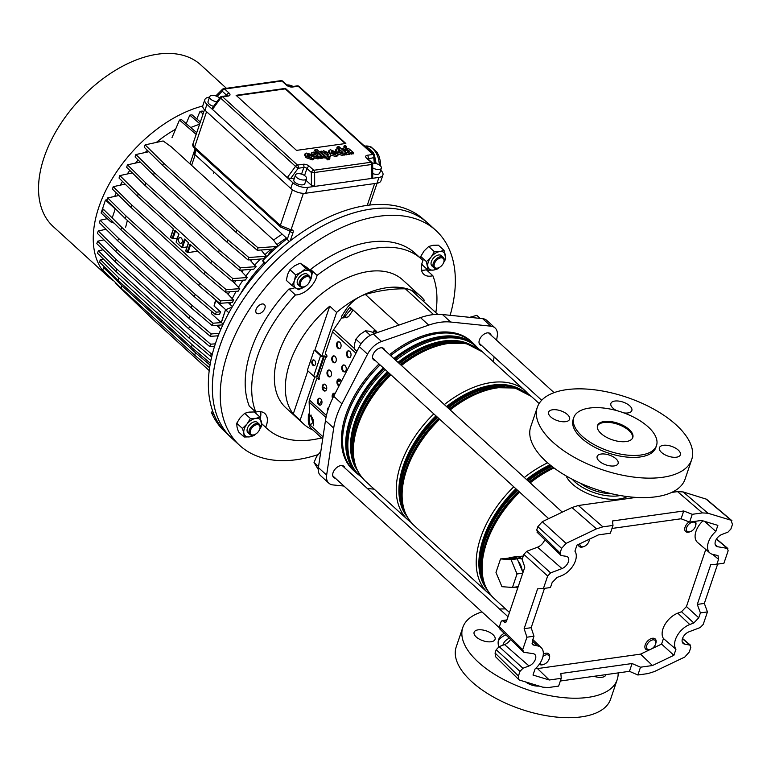 <?xml version="1.0" encoding="UTF-8"?>
<svg xmlns="http://www.w3.org/2000/svg" width="771" height="771" viewBox="0 0 771 771"><rect width="100%" height="100%" fill="white"/><g stroke="black" fill="none" stroke-linecap="round" stroke-linejoin="round"><path stroke-width="1.16" d="M602.893 526.844L596.475 528.858L571.947 507.53L578.366 505.506L602.893 526.844L613.003 525.427L610.362 533.214L598.402 534.891L576.978 545.126L574.925 551.169A16.885 10.177 -47.6 0 1 575.426 560.835A16.885 10.177 -47.6 0 1 561.115 575.898L557.048 577.44L552.113 582.635L550.455 587.531L543.41 588.514L547.651 576.014L523.856 554.388L522.15 559.418L524.8 567.138L506.412 621.465L505.381 622.515L502.123 620.588L501.092 621.638L499.386 626.669L522.699 649.712L523.74 652.266L533.166 653.673A7.565 4.559 132.4 0 1 534.862 654.483A7.565 4.559 132.4 0 1 534.881 660.496A7.565 4.559 132.4 0 1 529.002 665.961L522.94 668.264L519.982 671.377L496.196 649.751L499.155 646.638L522.94 668.264M671.686 492.428L677.536 491.609L683.164 491.937L707.98 513.235L702.352 512.908L692.252 514.315L689.611 522.112L701.581 520.435L717.868 525.379L715.825 531.421A16.885 10.177 132.4 0 0 708.395 542.206A16.885 10.177 132.4 0 0 709.946 553.019A16.885 10.177 132.4 0 0 713.435 554.551L718.003 555.573L718.543 559.303L716.885 564.208L723.93 563.216L728.161 550.716L727.12 548.162L716.423 539.151M702.921 520.839A17.415 10.495 132.4 0 0 695.982 531.306A17.415 10.495 132.4 0 0 697.572 542.466L709.946 553.019M544.74 539.777A8.645 5.214 -47.6 0 1 537.503 547.208L526.815 551.275L550.61 572.901L547.651 576.014M596.475 528.858L566.059 543.391L561.616 548.364L560.054 552.99L561.095 555.544L566.126 556.296A7.565 4.559 -47.6 0 1 567.822 557.096A7.565 4.559 -47.6 0 1 568.391 561.828A7.565 4.559 -47.6 0 1 561.972 568.574L550.61 572.901M683.164 491.937L706.506 499.213L731.91 520.685L731.101 520.252L732.45 524.425L730.889 529.041L727.92 532.163L721.858 534.467A7.565 4.559 132.4 0 0 715.44 541.213A7.565 4.559 132.4 0 0 716.134 546.061A7.565 4.559 132.4 0 0 717.705 546.745L727.843 548.47L716.548 538.968M707.98 513.235L731.101 520.252L705.696 498.789M692.252 514.315L683.723 510.98L612.492 520.965L613.003 525.427M578.366 505.506L636.142 497.411M640.499 667.204L632.085 663.532L560.854 673.517L561.249 678.316L549.289 679.993L537.493 668.582L640.537 654.136L652.468 665.527L640.499 667.204L637.868 675.001L647.968 673.584L654.386 671.56L684.802 657.037L689.245 652.054L690.816 647.438L689.775 644.884L682.441 638.716M637.868 675.001L629.454 671.319L560.334 681.015M518.835 679.627L495.502 656.661L495.078 653.027L518.42 676.003L518.835 679.627L519.77 680.167L542.89 687.192L548.509 687.52L558.618 686.103L561.249 678.316M682.518 638.484L690.488 645.192L684.744 644.132A7.565 4.559 -47.6 0 1 683.173 643.448A7.565 4.559 -47.6 0 1 682.961 637.434A7.565 4.559 -47.6 0 1 688.898 631.844L700.261 627.527L703.219 624.414L707.45 611.904L700.405 612.897L698.748 617.793L693.813 622.978L681.516 611.74L686.45 606.546L698.748 617.793M652.468 665.527L673.893 655.302L675.936 649.249A16.885 10.177 -47.6 0 1 677.083 635.921A16.885 10.177 -47.6 0 1 689.756 624.529L693.813 622.978M689.611 522.112L681.092 518.767L611.972 528.453M495.078 653.027L496.196 649.751M510.518 639.593A8.645 5.214 132.4 0 1 504.542 644.585L499.155 646.638M500.437 629.223L499.386 626.669M523.856 554.388L526.815 551.275M537.782 532.501L536.741 529.947L560.054 552.99M561.616 548.364L537.85 526.67L536.741 529.947M537.85 526.67L542.302 521.688L566.059 543.391M571.947 507.53L542.302 521.688M700.405 612.897L697.292 604.416L704.337 603.423L717.656 564.093M704.337 603.423L707.45 611.904M543.41 588.514L537.599 588.861L524.126 628.683L526.93 637.203L522.699 649.712M536.992 532.125L561.095 555.544M705.773 549.463L686.45 606.546M697.292 604.416L710.775 564.584L716.885 564.208M524.126 628.683L531.171 627.7L544.48 588.369M531.171 627.7L533.975 636.22L532.318 641.115L532.742 644.739L537.426 645.876A16.885 10.177 132.4 0 1 541.223 647.669L532.857 639.535M518.42 676.003L519.982 671.377M549.289 679.993L533.002 675.049L535.045 668.997A16.885 10.177 132.4 0 0 541.223 647.669M526.93 637.203L533.975 636.22M499.647 628.847L523.74 652.266M704.598 521.35L715.825 531.421M651.726 648.797L661.585 644.084L663.455 638.542A17.415 10.495 -47.6 0 1 664.766 624.809A17.415 10.495 -47.6 0 1 677.786 613.157L681.516 611.74M663.455 638.542L675.936 649.249M661.585 644.084L673.893 655.302M640.537 654.136L650.579 649.346A5.821 3.508 132.4 0 0 655.716 643.708A5.821 3.508 132.4 0 0 655.668 641.221A5.821 3.508 132.4 0 0 649.741 641.308A5.821 3.508 132.4 0 0 646.724 648.257A5.821 3.508 132.4 0 0 650.579 649.346L649.77 649.635A6.987 4.212 -47.6 0 1 645.799 649.278A6.987 4.212 -47.6 0 1 645.144 648.334A6.987 4.212 -47.6 0 1 648.054 640.605A6.987 4.212 -47.6 0 1 655.215 638.947A6.987 4.212 -47.6 0 1 655.87 639.891A6.987 4.212 -47.6 0 1 655.938 642.869L655.716 643.708M537.493 668.582L535.99 668.129M632.085 663.532L629.454 671.319M683.723 510.98L681.092 518.767M565.615 421.67A11.064 5.185 18.7 0 0 569.567 419.27A11.064 5.185 18.7 0 0 564.478 412.456A11.064 5.185 18.7 0 0 552.566 409.777A11.064 5.185 18.7 0 0 548.615 412.177A11.064 5.185 18.7 0 0 553.703 419A11.064 5.185 18.7 0 0 565.615 421.67M614.15 465.935A11.064 5.185 18.7 0 0 618.101 463.525A11.064 5.185 18.7 0 0 613.022 456.711A11.064 5.185 18.7 0 0 601.11 454.042A11.064 5.185 18.7 0 0 597.149 456.442A11.064 5.185 18.7 0 0 602.238 463.255A11.064 5.185 18.7 0 0 614.15 465.935M623.884 412.899A11.064 5.185 18.7 0 0 627.873 412.948A11.064 5.185 18.7 0 0 631.835 410.548A11.064 5.185 18.7 0 0 626.746 403.725A11.064 5.185 18.7 0 0 614.834 401.055A11.064 5.185 18.7 0 0 610.883 403.455A11.064 5.185 18.7 0 0 616.443 410.529M676.418 457.203A11.064 5.185 18.7 0 0 680.369 454.803A11.064 5.185 18.7 0 0 675.28 447.99A11.064 5.185 18.7 0 0 663.378 445.31A11.064 5.185 18.7 0 0 659.417 447.71A11.064 5.185 18.7 0 0 664.506 454.533A11.064 5.185 18.7 0 0 676.418 457.203M656.507 445.542L655.842 447.488A43.658 20.48 -161.3 0 1 640.238 456.962A43.658 20.48 -161.3 0 1 593.217 446.409A43.658 20.48 -161.3 0 1 573.142 419.491L573.797 417.545A43.658 20.48 18.7 0 0 593.872 444.462A43.658 20.48 18.7 0 0 640.894 455.015A43.658 20.48 18.7 0 0 656.507 445.542A43.658 20.48 18.7 0 0 636.432 418.624A43.658 20.48 18.7 0 0 589.41 408.071A43.658 20.48 18.7 0 0 573.797 417.545M626.139 441.561A18.629 8.741 18.7 0 0 632.798 437.514A18.629 8.741 18.7 0 0 624.231 426.035A18.629 8.741 18.7 0 0 604.165 421.525A18.629 8.741 18.7 0 0 597.506 425.573A18.629 8.741 18.7 0 0 606.073 437.051A18.629 8.741 18.7 0 0 626.139 441.561M632.596 437.995A18.629 8.741 18.7 0 0 623.44 426.758A18.629 8.741 18.7 0 0 603.838 422.498A18.629 8.741 18.7 0 0 597.371 426.074M537.3 407.367L530.708 426.845A81.495 38.232 18.7 0 0 568.179 477.076A81.495 38.232 18.7 0 0 655.948 496.784A81.495 38.232 18.7 0 0 685.091 479.09L691.683 459.622A81.495 38.232 18.7 0 0 654.213 409.382A81.495 38.232 18.7 0 0 566.444 389.683A81.495 38.232 18.7 0 0 537.3 407.367A81.495 38.232 18.7 0 0 574.771 457.598A81.495 38.232 18.7 0 0 662.54 477.307A81.495 38.232 18.7 0 0 691.683 459.622M580.39 483.195A28.113 13.194 18.7 0 0 611.393 493.691M491.117 641.751A11.064 5.185 -161.3 0 1 479.205 639.072A11.064 5.185 -161.3 0 1 474.117 632.259A11.064 5.185 -161.3 0 1 478.078 629.859A11.064 5.185 -161.3 0 1 489.99 632.528A11.064 5.185 -161.3 0 1 495.069 639.352A11.064 5.185 -161.3 0 1 491.117 641.751M539.18 686.065A11.064 5.185 -161.3 0 1 525.62 681.95M605.948 674.615A11.064 5.185 -161.3 0 1 605.881 674.885A11.064 5.185 -161.3 0 1 601.92 677.285A11.064 5.185 -161.3 0 1 593.901 676.302M481.991 611.914A81.495 38.232 18.7 0 0 462.812 627.44A81.495 38.232 18.7 0 0 500.283 677.68A81.495 38.232 18.7 0 0 588.051 697.379A81.495 38.232 18.7 0 0 617.185 679.694A81.495 38.232 18.7 0 0 618.14 672.91M505.564 608.917A81.495 38.232 18.7 0 0 499.569 609.042M462.812 627.44L456.22 646.917A81.495 38.232 18.7 0 0 493.691 697.157A81.495 38.232 18.7 0 0 581.459 716.857A81.495 38.232 18.7 0 0 610.593 699.172L617.185 679.694M505.805 634.938A43.658 20.48 18.7 0 0 498.268 641.077M504.157 633.299A43.658 20.48 18.7 0 0 498.644 639.573A43.658 20.48 18.7 0 0 498.808 646.792M509.178 638.272A37.837 17.752 18.7 0 0 503.174 644.363A37.837 17.752 18.7 0 0 502.933 645.192M522.246 559.158A15.015 9.695 -98 0 0 515.78 556.729L510.575 557.452A15.015 9.695 -98 0 0 508.378 558.194L515.568 558.715A15.015 9.695 -98 0 0 510.575 557.452M522.246 570.839A15.015 9.695 -98 0 0 518.179 561.095L522.96 572.564M518.141 586.731L514.749 587.203A15.015 9.695 -98 0 0 515.674 587.001M393.836 358.544A87.2 52.553 -47.6 0 1 474.917 344.965L471.727 342.064A87.2 52.553 132.4 0 0 390.646 355.633M380.103 364.934A87.2 52.553 132.4 0 0 347.017 415.733A87.2 52.553 132.4 0 0 354.226 470.927L357.416 473.837A87.2 52.553 -47.6 0 1 350.207 418.643A87.2 52.553 -47.6 0 1 383.293 367.834M510.335 557.491L523.297 556.036M513.804 587.261A15.015 9.695 -98 0 0 514.749 587.203M522.285 559.023L512.561 557.182M515.568 558.715L517.235 558.84L518.179 561.095M500.543 558.936L511.067 559.698L517.023 573.961L512.455 587.454L501.931 586.683L495.984 572.429L500.543 558.936L508.378 558.194M512.455 587.454L518.199 586.644M517.023 573.961L522.767 573.152M511.067 559.698L517.235 558.84M491.117 335.24A7.565 4.559 132.4 0 0 490.211 333.631A7.565 4.559 132.4 0 0 487.253 332.889A7.565 4.559 132.4 0 0 480.333 338.026A7.565 4.559 132.4 0 0 480.015 344.81A7.565 4.559 132.4 0 0 481.702 345.562M384.642 350.159A7.565 4.559 132.4 0 0 383.736 348.55A7.565 4.559 132.4 0 0 380.778 347.817A7.565 4.559 132.4 0 0 373.858 352.945A7.565 4.559 132.4 0 0 373.54 359.739A7.565 4.559 132.4 0 0 375.226 360.491M344.782 467.91A7.565 4.559 132.4 0 0 343.876 466.301A7.565 4.559 132.4 0 0 340.927 465.559A7.565 4.559 132.4 0 0 333.997 470.695A7.565 4.559 132.4 0 0 333.679 477.48A7.565 4.559 132.4 0 0 335.375 478.232M390.589 355.585A87.316 52.621 -47.6 0 1 437.697 333.457A87.316 52.621 -47.6 0 1 471.804 341.977A87.316 52.621 -47.6 0 1 473.731 343.895M389.557 354.65A87.316 52.621 -47.6 0 1 436.665 332.523A87.316 52.621 -47.6 0 1 470.773 341.033L471.804 341.977M374.234 489.171A69.853 42.097 -47.6 0 1 373.212 489.074L367.333 488.467M312.968 430.025A86.612 52.206 -47.6 0 1 303.822 424.175L285.974 407.907A86.612 52.206 -47.6 0 1 289.607 330.239A86.612 52.206 -47.6 0 1 368.856 271.45A86.612 52.206 -47.6 0 1 402.693 279.902L420.532 296.17A86.612 52.206 -47.6 0 1 424.223 300.17L423.742 301.586M345.341 310.395L346.709 311.648L342.671 317.97L341.302 316.727L345.341 310.395A25.462 15.343 -47.6 0 1 360.462 296.392A86.612 52.206 -47.6 0 1 386.705 287.728A86.612 52.206 -47.6 0 1 409.391 289.539A86.612 52.206 -47.6 0 1 420.532 296.17M311.282 415.135L309.711 415.357L308.342 414.104L309.576 413.931L309.132 402.144A6.756 4.067 -47.6 0 1 309.47 400.033L316.563 379.091A1.166 0.752 -98 0 1 317.575 378.744L318.972 379.274A1.166 0.752 -98 0 0 319.088 379.361M321.507 399.947A6.399 3.855 -47.6 0 1 319.213 404.322M437.706 314.317L412.668 291.486A25.462 15.343 -47.6 0 0 409.391 289.539A25.462 15.343 -47.6 0 0 405.382 288.836A186.264 112.258 -47.6 0 0 365.367 294.445A25.462 15.343 -47.6 0 0 360.462 296.392A86.612 52.206 -47.6 0 0 336.609 312.448L321.738 356.356M314.819 376.807L300.141 420.185A86.612 52.206 -47.6 0 0 303.822 424.175M308.342 414.104L308.284 419.867A25.462 15.343 132.4 0 0 311.686 428.869L322.712 438.911M336.609 312.448L329.737 306.183A86.612 52.206 132.4 0 0 293.269 413.931L300.141 420.185M495.078 327.945L486.838 320.437A17.463 10.524 132.4 0 0 482.656 318.664L442.448 314.52A69.853 42.097 132.4 0 0 420.474 317.604L373.309 333.997A17.463 10.524 132.4 0 0 359.325 346.671L333.689 396.284A69.853 42.097 132.4 0 0 325.458 420.58L318.394 467.592A17.463 10.524 132.4 0 0 320.582 475.649L328.812 483.166A17.463 10.524 -47.6 0 1 326.634 475.109L333.698 428.088A69.853 42.097 -47.6 0 1 341.929 403.802L367.565 354.178A17.463 10.524 -47.6 0 1 381.549 341.505L428.715 325.111A69.853 42.097 -47.6 0 1 450.678 322.027L490.896 326.181A17.463 10.524 -47.6 0 1 495.078 327.945A17.463 10.524 -47.6 0 1 497.256 336.002L496.62 340.262M343.953 486.058L332.995 484.93A17.463 10.524 -47.6 0 1 328.812 483.166M494.124 356.886L493.382 361.801M356.231 472.758A87.316 52.621 -47.6 0 1 354.149 471.014A87.316 52.621 -47.6 0 1 380.045 364.885M354.149 471.014L353.118 470.069A87.316 52.621 -47.6 0 1 379.014 363.941M346.709 311.648A25.462 15.343 -47.6 0 1 350.015 307.176L376.788 331.588A25.462 15.343 -47.6 0 0 375.448 333.245M342.671 317.97L344.242 317.758M309.711 415.357L309.653 421.12A25.462 15.343 132.4 0 0 310.115 425.062L323.02 436.829M329.737 306.183L314.799 350.333M307.86 370.812L293.269 413.931M344.974 316.65A25.607 15.439 -47.6 0 1 351.412 309.325L350.015 307.176M351.412 309.325L352.733 310.54M374.773 330.634L376.373 332.089M311.349 416.677A25.607 15.439 132.4 0 0 313.171 422.286L313.556 422.633M313.171 422.286L310.115 425.062M340.416 379.833A40.747 24.556 -47.6 0 1 337.881 380.46M256.194 312.737A5.821 3.508 132.4 0 0 256.55 313.161A5.821 3.508 132.4 0 0 262.757 311.551A5.821 3.508 132.4 0 0 264.752 304.979A5.821 3.508 132.4 0 0 264.395 304.555A5.821 3.508 132.4 0 0 258.198 306.164A5.821 3.508 132.4 0 0 256.194 312.737M321.603 437.899A114.667 69.111 -47.6 0 1 267.074 428.637A114.667 69.111 -47.6 0 1 265.658 427.288A18.629 11.228 132.4 0 0 266.034 414.894A18.629 11.228 132.4 0 0 264.887 413.545A18.629 11.228 132.4 0 0 255.818 412.09L249.293 406.144A114.667 69.111 -47.6 0 1 288.942 289.019L295.457 294.965A18.629 11.228 132.4 0 0 317.083 275.363L310.568 269.416A114.667 69.111 -47.6 0 1 415.068 253.225L421.592 259.172A114.667 69.111 -47.6 0 1 423 260.511A18.629 11.228 132.4 0 0 423.771 274.264A18.629 11.228 132.4 0 0 432.849 275.71L426.324 269.763A18.629 11.228 -47.6 0 1 421.525 270.178M341.013 380.768A42.203 25.433 -47.6 0 1 337.64 381.645M317.816 454.688A145.517 87.701 -47.6 0 1 239.762 445.484A145.517 87.701 -47.6 0 1 230.847 434.94A145.517 87.701 -47.6 0 1 280.885 270.621A145.517 87.701 -47.6 0 1 435.856 230.423A145.517 87.701 -47.6 0 1 444.78 240.976A145.517 87.701 -47.6 0 1 450.139 315.31M239.762 445.484L231.869 438.294A145.517 87.701 -47.6 0 1 222.954 427.741A145.517 87.701 -47.6 0 1 272.992 263.422A145.517 87.701 -47.6 0 1 427.963 223.224L435.856 230.423M261.745 423.722L265.658 427.288M255.818 412.09A114.667 69.111 -47.6 0 1 295.457 294.965M317.083 275.363A114.667 69.111 -47.6 0 1 421.592 259.172M260.617 411.675A18.629 11.228 -47.6 0 1 260.338 417.94M310.568 269.416A18.629 11.228 -47.6 0 1 310.26 270.592M295.042 287.622A18.629 11.228 -47.6 0 1 288.942 289.019M432.849 275.71A114.667 69.111 -47.6 0 1 435.837 312.612M326.682 388.835A46.568 28.064 -47.6 0 1 322.895 387.013M689.592 523.567A5.821 3.508 132.4 0 0 686.363 529.667A5.821 3.508 132.4 0 0 690.44 531.595A5.821 3.508 132.4 0 0 692.503 530.419A5.821 3.508 132.4 0 0 695.577 525.957A5.821 3.508 132.4 0 0 694.305 522.275A5.821 3.508 132.4 0 0 689.592 523.567M690.44 531.595L689.631 531.894A6.987 4.212 -47.6 0 1 685.65 531.527A6.987 4.212 -47.6 0 1 688.619 522.256A6.987 4.212 -47.6 0 1 689.091 521.9M695.191 521.331A6.987 4.212 -47.6 0 1 695.799 525.128L695.577 525.957M579.898 543.728A5.821 3.508 132.4 0 0 580.1 545.425A5.821 3.508 132.4 0 0 583.965 546.523A5.821 3.508 132.4 0 0 589.102 540.885A5.821 3.508 132.4 0 0 589.256 539.257M589.497 539.151A6.987 4.212 -47.6 0 1 589.323 540.047L589.102 540.885M583.965 546.523L583.155 546.812A6.987 4.212 -47.6 0 1 579.175 546.446A6.987 4.212 -47.6 0 1 578.52 545.502A6.987 4.212 -47.6 0 1 578.269 544.509M540.172 662.983A5.821 3.508 132.4 0 0 544.104 664.265A5.821 3.508 132.4 0 0 546.167 663.089A5.821 3.508 132.4 0 0 549.241 658.627A5.821 3.508 132.4 0 0 547.969 654.945A5.821 3.508 132.4 0 0 543.266 656.237A5.821 3.508 132.4 0 0 542.967 656.487M543.304 654.222A6.987 4.212 -47.6 0 1 548.74 653.875A6.987 4.212 -47.6 0 1 549.463 657.798L549.241 658.627M544.104 664.265L543.295 664.563A6.987 4.212 -47.6 0 1 539.353 664.216M480.14 318.404L476.786 315.349L469.674 317.324M374.667 333.525L373.607 332.561L368.904 331.164L365.358 330.836L360.038 334.479L355.874 339.182L354.67 343.683L354.631 349.253L356.915 351.335M365.358 330.836L370.302 335.337M355.874 339.182L361.011 343.866M320.823 451.43L316.544 456.634L314.028 462.475L318.24 469.443M314.028 462.475L318.548 466.6M320.216 451.845L320.697 452.288M314.433 365.57A2.911 1.879 82 0 1 313.566 365.117A2.911 1.879 82 0 1 312.486 362.264A2.911 1.879 82 0 1 313.643 359.903M312.862 365.223A2.911 1.879 -98 0 0 314.086 365.666A2.911 1.879 -98 0 0 315.58 363.478A2.911 1.879 -98 0 0 314.51 360.346A2.911 1.879 -98 0 0 313.277 359.903A2.911 1.879 -98 0 0 311.792 362.1A2.911 1.879 -98 0 0 312.862 365.223M339.635 348.579A3.489 2.255 82 0 1 338.527 348.039A3.489 2.255 82 0 1 337.226 344.56A3.489 2.255 82 0 1 338.681 341.755M337.823 348.135A3.489 2.255 -98 0 0 339.298 348.675A3.489 2.255 -98 0 0 341.081 346.044A3.489 2.255 -98 0 0 339.799 342.295A3.489 2.255 -98 0 0 338.324 341.755A3.489 2.255 -98 0 0 336.541 344.386A3.489 2.255 -98 0 0 337.823 348.135M334.865 362.707A3.489 2.255 82 0 1 333.747 362.158A3.489 2.255 82 0 1 332.455 358.679A3.489 2.255 82 0 1 333.901 355.874M333.043 362.254A3.489 2.255 -98 0 0 334.518 362.794A3.489 2.255 -98 0 0 336.301 360.163A3.489 2.255 -98 0 0 335.019 356.414A3.489 2.255 -98 0 0 333.544 355.874A3.489 2.255 -98 0 0 331.761 358.505A3.489 2.255 -98 0 0 333.043 362.254M330.084 376.826A3.489 2.255 82 0 1 328.966 376.277A3.489 2.255 82 0 1 327.675 372.798A3.489 2.255 82 0 1 329.121 369.993M328.263 376.383A3.489 2.255 -98 0 0 329.737 376.913A3.489 2.255 -98 0 0 331.52 374.282A3.489 2.255 -98 0 0 330.239 370.533A3.489 2.255 -98 0 0 328.764 370.003A3.489 2.255 -98 0 0 326.981 372.634A3.489 2.255 -98 0 0 328.263 376.383M325.304 390.945A3.489 2.255 82 0 1 324.186 390.396A3.489 2.255 82 0 1 322.895 386.917A3.489 2.255 82 0 1 324.34 384.112M323.483 390.502A3.489 2.255 -98 0 0 324.957 391.032A3.489 2.255 -98 0 0 326.74 388.401A3.489 2.255 -98 0 0 325.458 384.652A3.489 2.255 -98 0 0 323.984 384.122A3.489 2.255 -98 0 0 322.201 386.753A3.489 2.255 -98 0 0 323.483 390.502M320.524 405.064A3.489 2.255 82 0 1 319.406 404.524A3.489 2.255 82 0 1 318.115 401.045A3.489 2.255 82 0 1 319.56 398.231M318.702 404.621A3.489 2.255 -98 0 0 320.177 405.16A3.489 2.255 -98 0 0 321.96 402.52A3.489 2.255 -98 0 0 320.678 398.78A3.489 2.255 -98 0 0 319.204 398.241A3.489 2.255 -98 0 0 317.421 400.872A3.489 2.255 -98 0 0 318.702 404.621M349.591 357.657A3.489 2.255 82 0 1 348.482 357.118A3.489 2.255 82 0 1 347.181 353.638A3.489 2.255 82 0 1 348.637 350.824M347.769 357.214A3.489 2.255 -98 0 0 349.244 357.754A3.489 2.255 -98 0 0 351.027 355.123A3.489 2.255 -98 0 0 349.755 351.374A3.489 2.255 -98 0 0 348.28 350.834A3.489 2.255 -98 0 0 346.497 353.465A3.489 2.255 -98 0 0 347.769 357.214M344.81 371.776A3.489 2.255 82 0 1 343.702 371.236A3.489 2.255 82 0 1 342.401 367.757A3.489 2.255 82 0 1 343.856 364.943M342.999 371.333A3.489 2.255 -98 0 0 344.464 371.873A3.489 2.255 -98 0 0 346.256 369.242A3.489 2.255 -98 0 0 344.974 365.493A3.489 2.255 -98 0 0 343.5 364.953A3.489 2.255 -98 0 0 341.717 367.584A3.489 2.255 -98 0 0 342.999 371.333M339.211 385.587A3.489 2.255 82 0 1 338.922 385.355A3.489 2.255 82 0 1 337.621 381.876A3.489 2.255 82 0 1 339.076 379.072M341.302 381.558A3.489 2.255 -98 0 0 340.194 379.611A3.489 2.255 -98 0 0 338.72 379.072A3.489 2.255 -98 0 0 336.937 381.703A3.489 2.255 -98 0 0 338.218 385.452A3.489 2.255 -98 0 0 339.038 385.934M310.308 415.733L312.024 417.294L313.469 420.253L313.672 425.746M335.125 393.499A3.489 2.255 -98 0 0 333.939 393.191A3.489 2.255 -98 0 0 332.619 398.424M328.841 407.396A3.489 2.255 -98 0 0 327.492 411.521M321.864 355.99L323.733 355.971A2.091 0.983 -161.3 0 1 326.547 356.877L325.844 356.973L318.924 377.424A1.166 0.549 18.7 0 0 317.353 376.923L324.283 356.472A1.166 0.549 -161.3 0 1 325.844 356.973A1.166 0.752 82 0 0 326.509 355.026L325.815 354.4A1.166 0.752 -98 0 1 325.458 352.8L332.552 331.858A6.756 4.067 -47.6 0 1 333.67 329.641L341.996 317.353M318.924 377.424A1.166 0.752 82 0 1 318.269 379.371M333.043 397.557A3.489 2.255 82 0 1 334.296 393.191M328.118 409.497A3.489 2.255 82 0 1 328.552 408.206M317.459 378.657A1.166 0.752 82 0 1 318.278 378.648L318.972 379.274M372.942 332.32L374.243 330.402A1.166 0.906 -69.4 0 0 374.494 329.496M346.41 317.758L345.832 317.43L348.492 316.785L352.617 310.684A1.166 0.906 110.6 0 1 353.32 310.193M345.832 317.43L344.117 315.869M374.243 330.402L374.793 330.614L373.501 332.523M314.828 350.468A1.166 0.752 82 0 1 315.657 350.458L321.42 355.72M320.582 355.691L314.954 350.554A1.166 0.752 -98 0 0 313.932 350.901L307.668 369.405A1.166 0.752 -98 0 0 308.024 371.005L313.652 376.142L320.582 355.691A2.091 0.983 -161.3 0 0 323.396 356.597L324.283 356.472M313.652 376.142A2.091 0.983 -161.3 0 0 316.476 377.048L317.353 376.923M215.822 342.42A145.401 87.634 -47.6 0 1 265.465 263.239A145.401 87.634 -47.6 0 1 289.424 241.516A145.401 87.634 -47.6 0 1 422.903 218.791L427.095 222.462A145.517 87.701 -47.6 0 0 315.898 229.758A145.517 87.701 -47.6 0 0 219.841 346.189A145.517 87.701 -47.6 0 0 231.021 437.504L226.992 433.659A145.401 87.634 -47.6 0 1 225.045 431.712A145.401 87.634 -47.6 0 1 214.136 414.875A145.401 87.634 -47.6 0 1 215.822 342.42M212.671 411.088L211.399 412.369A145.401 87.634 -47.6 0 0 222.299 429.206L225.045 431.712M211.399 412.369L214.136 414.875M264.414 264.337L262.718 260.733L265.465 263.239M262.718 260.733A145.401 87.634 -47.6 0 1 286.677 239.01L289.424 241.516M223.166 324.148L221.258 322.413L225.546 309.749L232.09 307.157M240.282 294.204A93.715 56.485 -47.6 0 1 263.807 263.046M228.9 312.804L225.546 309.749M226.414 88.299L200.662 64.812A109.434 65.949 132.4 0 0 157.92 54.143A109.434 65.949 132.4 0 0 96.626 83.692A109.434 65.949 132.4 0 0 95.006 85.051A109.434 65.949 132.4 0 0 85.735 93.445A109.434 65.949 132.4 0 0 84.212 94.949A109.434 65.949 132.4 0 0 43.908 214.03A109.434 65.949 132.4 0 0 44.516 215.234A109.434 65.949 132.4 0 0 48.737 221.74A109.434 65.949 132.4 0 0 49.556 222.752A109.434 65.949 132.4 0 0 53.199 226.539L107.911 276.423A109.434 65.949 132.4 0 0 113.751 280.846M202.744 106.003A109.434 65.949 132.4 0 0 109.395 183.633A109.434 65.949 132.4 0 0 107.911 276.423M293.038 86.468A5.821 2.727 18.7 0 0 286.87 84.935M216.921 101.743A5.821 2.727 -161.3 0 1 209.683 96.722A5.821 2.727 -161.3 0 1 211.765 95.459A5.821 2.727 -161.3 0 1 219.658 98.023M372.441 163.201A5.821 2.727 -161.3 0 1 378.706 164.618A5.821 2.727 -161.3 0 1 381.366 168.203A5.821 2.727 -161.3 0 1 379.284 169.466A5.821 2.727 -161.3 0 1 372.682 167.866M372.711 173.562A5.821 2.727 18.7 0 0 377.636 174.333A5.821 2.727 18.7 0 0 379.717 173.07L381.366 168.203M304.439 179.961A5.821 2.727 18.7 0 0 306.521 178.699A5.821 2.727 18.7 0 0 303.841 175.104A5.821 2.727 18.7 0 0 297.577 173.697A5.821 2.727 18.7 0 0 295.495 174.959A5.821 2.727 18.7 0 0 298.165 178.554A5.821 2.727 18.7 0 0 304.439 179.961M295.495 174.959L293.847 179.826A5.821 2.727 18.7 0 0 296.517 183.421A5.821 2.727 18.7 0 0 302.791 184.828A5.821 2.727 18.7 0 0 304.873 183.565L306.521 178.699M343.789 147.01L344.184 145.844L345.235 146.798L346.574 146.606L345.524 145.652L344.194 145.815L343.789 147.01L344.83 147.965M313.787 154.258L315.667 154.711M311.561 155.164L313.46 155.222L314.25 153.082L316.235 153.911M315.85 154.161L313.672 155.193L314.346 156.552L318.394 157.814L319.695 156.85L322.297 157.111L317.97 153.4L313.286 152.08L311.551 152.909L311.137 154.161M313.951 157.718L317.999 158.99L319.3 158.026L321.902 158.277L322.297 157.111M319.695 156.85L319.3 158.026M328.87 150.644L330.104 153.072L336.532 155.395L338.19 154.518L337.852 153.236L335.973 153.429L335.337 154.239L332.349 153.217L337.178 152.542L330.345 149.747L328.87 150.644L328.427 152.282M333.997 154.104L335.838 153.843M330.952 155.202L336.137 156.561L337.794 155.684L338.19 154.518M322.095 157.708L324.456 157.92L324.851 156.744L316.842 149.449L314.992 149.709L314.597 150.875L316.274 152.407M307.484 155.376L311.359 155.771L311.754 154.605L306.559 153.072L304.95 153.949L306.405 156.465L312.708 158.72L314.279 157.882L313.556 156.205L311.841 156.446L311.465 157.554M304.95 153.949L304.555 155.116L306.01 157.631L312.313 159.886L313.884 159.048L314.279 157.882M236.109 95.305L296.517 150.384L345.832 143.473L285.424 88.395L236.109 95.305M324.716 157.139L327.704 159.867L329.458 159.626L329.853 158.45L326.943 155.8L329.766 156.33L330.923 155.636L329.574 153.198L323.531 150.75L322.529 151.839L321.758 151.164L320.09 151.395L328.099 158.701L329.853 158.45M328.841 157.525L330.528 156.802L330.923 155.636M345.09 149.873L346.969 150.316M343.741 150.971L344.762 150.827L345.553 148.697L347.538 149.516M347.152 149.776L344.974 150.808L345.649 152.166L349.697 153.429L350.998 152.465L353.6 152.716L349.273 149.015L344.589 147.695L342.864 148.524L342.44 149.786M346.565 154.142L349.302 154.595L350.603 153.631L353.205 153.892L353.6 152.716M350.998 152.465L350.603 153.631M344.03 154.537L346.324 154.855L346.719 153.68L338.989 146.644L337.216 146.895L339.828 149.275L337.081 148.803L335.857 149.526L337.178 151.906L343.249 154.393L344.261 153.246L345.022 153.921L346.719 153.68M335.857 149.526L335.443 151.183M338.228 154.181L342.854 155.559L344.28 153.786M337.216 146.895L336.821 148.061L337.602 148.764M209.539 97.165L208.787 97.262A11.064 5.185 18.7 0 0 204.835 99.661A11.064 5.185 18.7 0 0 206.946 104.384L292.749 182.621A11.064 5.185 18.7 0 0 307.639 187.392L371.921 178.39L371.863 164.474L372.672 164.194L372.721 177.715L371.921 178.39L378.966 177.397A11.064 5.185 18.7 0 0 382.917 174.998A11.064 5.185 18.7 0 0 380.807 170.285L380.701 170.179M204.835 99.661L202.86 105.511A11.064 5.185 18.7 0 0 204.97 110.224L290.773 188.461A11.064 5.185 18.7 0 0 305.663 193.242L376.99 183.238A11.064 5.185 18.7 0 0 380.941 180.838L382.917 174.998M290.59 178.593L287.265 177.619L295.515 166.372L298.184 168.251L290.59 178.593L294.445 178.053M311.397 185.262L311.339 172.473L314.626 172.502L314.684 186.409L311.397 185.262L305.971 180.318M374.34 163.211L373.733 157.66A2.332 1.638 -6.2 0 0 374.677 156.156A2.332 2.332 0 0 0 373.925 154.692L299.109 86.468A2.332 1.407 132.4 0 0 298.194 86.236L292.566 87.027A4.655 2.188 -161.3 0 1 286.292 85.022L281.907 81.013L224.669 89.041L229.054 93.04A4.655 2.188 -161.3 0 1 228.283 96.038L222.646 96.828L297.471 165.052L303.099 164.262A4.655 2.188 -161.3 0 1 309.373 166.276L313.768 170.275L371.005 162.257L366.611 158.248A4.655 2.188 -161.3 0 1 367.381 155.25L373.019 154.46L298.194 86.236A2.332 1.503 -98 0 0 297.211 85.88L291.583 86.67L287.207 85.244L282.812 81.244A2.332 2.332 0 0 0 280.923 80.656L223.686 88.684A2.332 1.503 82 0 1 224.669 89.041A2.332 1.407 -47.6 0 0 222.241 91.229A2.332 1.6 -135.2 0 1 222.356 89.349L215.822 95.922M209.683 96.722L208.035 101.589A5.821 2.727 18.7 0 0 213.567 106.311M212.439 109.395L212.112 108.287L220.111 97.397L220.699 98.148L212.439 109.395M345.225 143.56L285.26 88.877L236.552 95.71M285.26 88.877L285.424 88.395M311.445 157.554L311.841 156.446L311.445 157.554L308.188 156.156L307.224 154.566L310.067 154.894L309.672 156.07M310.067 154.894L311.754 154.605M314.992 149.709L323.001 157.005L324.851 156.744M323.001 157.005L322.606 158.18M327.954 155.087L327.704 153.41L324.408 151.954L324.707 153.824L328.456 154.769M324.022 153.082L324.408 151.954L323.762 152.301M328.099 158.701L327.704 159.867M320.09 151.395L319.83 152.176M327.791 155.106L324.013 153.121M335.742 154.104L335.973 153.429L335.337 154.239M331.954 152.089L331.173 152.07L331.569 150.904L331.241 152.195L334.19 151.781L331.569 150.904L331.241 152.195M337.178 152.542L336.908 153.333M342.864 148.524L343.529 149.892L345.157 149.661L345.553 148.697L345.157 149.863M349.118 152.244L348.608 150.278L347.229 151.723L349.822 151.877M347.567 150.837L347.229 151.723L347.567 150.837M351.817 152.966L351.422 154.133M343.529 149.892L343.297 150.567M349.07 152.253L348.213 151.444L347.172 152.012M311.551 152.909L312.226 154.277L313.855 154.046L314.25 153.082L313.855 154.248M317.816 156.629L317.295 154.663L315.927 156.108L318.519 156.262M315.956 156.137L316.264 155.231L315.927 156.108M320.514 157.351L320.119 158.527M312.226 154.277L311.831 155.443M317.768 156.638L316.9 155.838L315.869 156.397M346.208 147.695L346.574 146.606M338.43 151.02L338.816 149.892L339.009 151.636L342.372 153.13L341.958 151.212L338.816 149.892L338.17 150.249M342.372 153.13L342.989 152.783M345.022 153.921L344.627 155.087M342.285 153.14L338.421 151.058M195.053 149.005L190.013 163.905M172 137.681L179.479 120.045L196.152 134.395M191.613 165.36L195.179 154.826M179.479 120.045L181.677 119.736L196.73 132.689M186.196 123.63L189.801 115.13L199.766 123.717M189.801 115.13L192.008 114.821L200.344 122.011M196.817 118.975L200.046 111.361L203.072 113.963M200.046 111.361L202.253 111.053L203.65 112.258M214.049 172.029L213.48 173.697M206.57 111.689L194.543 147.232A2.332 1.407 132.4 0 0 194.735 148.707C193.01 146.837 192.403 145.276 192.895 144.032L194.543 147.232L280.345 225.479L291.024 229.854A2.332 1.667 93.4 0 1 289.51 230.924L290.359 230.972A2.332 1.667 93.4 0 1 289.935 230.876M196.219 150.066L194.745 154.431L287.41 238.923L289.935 231.464L289.327 230.915M194.745 154.431A2.332 1.089 -161.3 0 1 194.302 153.439L195.622 149.526M125.644 227.214L127.379 220.439M111.371 220.361L110.841 221.932L114.156 223.118M110.841 221.932L101.078 213.027L105.463 200.065L115.226 208.97L112.2 217.933M107.092 199.747L105.463 200.065M115.746 209.114L115.226 208.97M178.718 238.875A2.911 1.879 -98 0 0 178.939 241.94A2.911 1.879 -98 0 0 180.838 243.318A2.911 1.879 -98 0 0 182.149 241.998A2.911 1.879 -98 0 0 181.927 238.933A2.911 1.879 -98 0 0 180.029 237.555A2.911 1.879 -98 0 0 178.718 238.875M199.573 124.285A93.137 56.129 132.4 0 0 190.755 127.552M282.225 234.201A91.971 55.425 132.4 0 0 273.551 240.07L171.268 146.808L163.124 140.958L145.131 144.871L163.548 163.057L236.996 230.028L258.054 247.838L276.577 246.489M175.528 230.934L172.868 238.808L170.709 237.304L173.494 229.074L137.46 196.219L138.279 193.781L119.862 175.595L132.333 172.887M185.146 239.694L182.476 247.578L181.696 247.327L176.202 242.316L178.988 234.085L174.872 230.327L172.078 238.557M190.63 244.706L187.97 252.58L187.18 252.329L185.811 251.076L188.596 242.846L184.481 239.087L181.696 247.327M138.279 193.781L211.726 260.752L210.907 263.19L189.974 244.099L187.18 252.329M172.868 238.808L177.407 238.172M126.531 185.425L125.075 184.115L113.241 186.688L131.668 204.874L205.115 271.845L226.173 289.655L239.742 288.662L232.37 280.972M187.97 252.58L197.771 251.211M182.476 247.578L187.016 246.942M137.46 196.219L119.033 178.034L119.862 175.595M235.81 280.721A91.971 55.425 132.4 0 0 234.471 282.89M210.907 263.19L231.965 281.001L245.323 280.027L247.24 277.512L240.321 270.178M286.455 238.056A93.137 56.129 132.4 0 0 276.856 244.658L273.551 240.07M278.283 245.949L276.856 244.658M271.045 249.264A93.137 56.129 132.4 0 0 264.877 254.709L261.109 249.987M266.525 256.213L263.557 258.805L248.021 259.943L226.963 242.123L227.792 239.694L248.85 257.504L266.525 256.213L264.877 254.709M260.434 259.037A93.137 56.129 132.4 0 0 254.613 265.263L249.871 259.808M256.136 266.65L253.755 269.195L239.559 270.236L218.501 252.416L219.33 249.987L240.388 267.797L256.136 266.65L254.613 265.263M251.086 269.397A93.137 56.129 132.4 0 0 245.795 276.201M242.971 280.201A93.137 56.129 132.4 0 0 238.355 287.4M239.742 288.662L238.22 291.149L225.354 292.093L226.173 289.655M236.099 291.303A93.137 56.129 132.4 0 0 232.283 298.724L225.99 292.045M233.632 299.948L232.476 302.405L219.812 303.331L198.754 285.521L199.573 283.082L220.631 300.902L233.632 299.948L232.283 298.724M230.548 302.55A93.137 56.129 132.4 0 0 229.845 304.217L232.428 306.579M215.639 299.803L214.049 305.962L220.487 311.831L219.658 314.26L215.427 314.568L216.246 312.139L220.487 311.831M121.741 227.349L103.324 209.163L102.495 211.601L120.912 229.787L121.741 227.349L195.188 294.32L216.246 312.139M175.576 129.239A93.137 56.129 132.4 0 0 156.301 142.442M147.377 150.345A93.137 56.129 132.4 0 0 145.141 152.533M138.154 159.992A93.137 56.129 132.4 0 0 135.523 163.076M129.807 170.401A93.137 56.129 132.4 0 0 127.254 173.995M122.464 181.416A93.137 56.129 132.4 0 0 120.305 185.156M116.286 192.933A93.137 56.129 132.4 0 0 114.696 196.412M217.885 336.667L217.017 335.886M219.031 325.14A91.971 55.425 132.4 0 0 218.819 327.27L216.68 325.314M220.766 329.516L218.819 327.27M228.428 302.704L229.845 304.217M229.565 291.785A91.971 55.425 132.4 0 0 228.37 294.214M243.26 269.966A91.971 55.425 132.4 0 0 241.969 271.681M251.847 259.663A91.971 55.425 132.4 0 0 250.883 260.723M226.24 309.479L225.595 309.605L221.402 322.548M116.074 259.393L115.245 261.832L188.702 328.803L189.521 326.364L116.074 259.393L97.657 241.207L103.96 239.839M115.245 261.832L96.828 243.646L97.657 241.207M189.521 326.364L210.579 344.184L215.35 343.837M188.702 328.803L209.76 346.613L210.579 344.184M209.76 346.613L214.569 346.266M116.768 269.002L190.215 335.973L189.396 338.411L115.949 271.44L116.768 269.002L98.351 250.816L103.054 249.794M115.949 271.44L97.522 253.254L98.351 250.816M190.215 335.973L211.283 353.793L212.459 353.706M189.396 338.411L210.454 356.221L211.283 353.793M210.454 356.221L211.852 356.125M210.348 363.276L191.391 347.239L192.21 344.801L210.869 360.587M192.21 344.801L118.763 277.83L100.346 259.644L103.343 258.998M191.391 347.239L117.934 280.268L118.763 277.83M117.934 280.268L99.517 262.082L100.346 259.644M122.011 285.752L195.468 352.723L194.639 355.161L121.192 288.19L122.011 285.752L103.593 267.566L104.808 267.306M121.192 288.19L102.774 270.004L103.593 267.566M116.007 283.073L115.862 283.622L152.273 318.731L209.22 370.6M195.468 352.723L210.03 365.049M194.639 355.161L209.596 367.806M226.963 242.123L153.516 175.152L135.098 156.966L135.918 154.537L148.793 151.742M227.792 239.694L154.335 172.723L135.918 154.537M153.516 175.152L154.335 172.723M248.021 259.943L248.85 257.504M218.501 252.416L145.054 185.445L126.637 167.268L127.456 164.83L140.245 162.055M219.33 249.987L145.873 183.016L127.456 164.83M145.054 185.445L145.873 183.016M239.559 270.236L240.388 267.797M211.726 260.752L232.794 278.572L247.24 277.512M231.965 281.001L232.794 278.572M113.241 186.688L112.421 189.117L130.839 207.303L204.286 274.274L225.354 292.093M204.286 274.274L205.115 271.845M130.839 207.303L131.668 204.874M198.754 285.521L125.297 218.55L106.88 200.364L107.709 197.925L118.888 195.506M199.573 283.082L126.126 216.111L107.709 197.925M125.297 218.55L126.126 216.111M219.812 303.331L220.631 300.902M120.912 229.787L194.369 296.758L215.427 314.568M194.369 296.758L195.188 294.32M191.198 307.822L192.027 305.393L118.57 238.412L100.153 220.236L99.334 222.665L117.751 240.851L191.198 307.822L212.266 325.641L222.838 324.87M100.153 220.236L107.285 218.685M192.027 305.393L213.085 323.203L221.46 322.596M117.751 240.851L118.57 238.412M212.266 325.641L213.085 323.203M189.3 318.558L190.129 316.12L116.672 249.149L98.254 230.963L97.435 233.401L115.852 251.587L189.3 318.558L210.367 336.368L218.212 335.799M98.254 230.963L106.032 229.276M190.129 316.12L211.187 333.939L219.176 333.351M115.852 251.587L116.672 249.149M210.367 336.368L211.187 333.939M145.131 144.871L144.302 147.3L162.72 165.486L236.177 232.456L257.235 250.276L272.548 249.158M236.177 232.456L236.996 230.028M162.72 165.486L163.548 163.057M257.235 250.276L258.054 247.838M212.083 311.744L211.437 313.652L221.21 322.557M211.437 313.652L211.958 311.638M215.986 300.102L215.832 300.7L225.595 309.605M215.832 300.7L214.049 305.962M371.767 152.716L373.231 152.513L368.721 148.35L362.351 144.447M376.103 163.558L374.667 156.089M373.231 152.513A19.583 12.635 82 0 1 374.118 154.287L373.569 154.364M374.484 155.453L374.118 154.287M437.33 268.144A6.149 3.701 132.4 0 0 438.42 267.865A6.149 3.701 132.4 0 0 443.855 261.909A6.149 3.701 132.4 0 0 440.81 257.861A6.149 3.701 132.4 0 0 434.42 263.653A6.149 3.701 132.4 0 0 437.33 268.144M438.14 267.961A6.987 4.212 -47.6 0 1 437.841 268.077A6.987 4.212 -47.6 0 1 436.598 268.395A6.987 4.212 -47.6 0 1 433.871 267.71A6.987 4.212 -47.6 0 1 434.16 261.446A6.987 4.212 -47.6 0 1 440.549 256.704A6.987 4.212 -47.6 0 1 443.277 257.389A6.987 4.212 -47.6 0 1 444.009 261.311A6.987 4.212 -47.6 0 1 443.923 261.62M433.138 266.593A6.987 4.212 -47.6 0 1 431.384 261.552A6.987 4.212 -47.6 0 1 436.906 255.49A6.987 4.212 -47.6 0 1 442.101 256.772M443.633 262.593A11.064 6.669 132.4 0 0 445.031 259.644A11.064 6.669 132.4 0 0 445.474 255.172A11.064 6.669 132.4 0 0 439.798 251.558L444.048 250.353L438.342 245.159L432.936 245.303L428.686 246.508L424.127 250.941L420.725 256.435L420.735 258.381M444.048 250.353L445.744 258.931L443.566 262.757M439.798 251.558A11.064 6.669 132.4 0 0 430.989 257.206A11.064 6.669 132.4 0 0 427.857 266.458A11.064 6.669 132.4 0 0 433.533 270.062L428.127 270.207L426.421 261.639L430.989 257.206L434.381 251.703L439.798 251.558M439.085 267.585A11.064 6.669 -47.6 0 1 433.533 270.062L437.783 268.857L439.663 267.267M421.901 263.537L422.421 265.012L428.127 270.207M428.686 246.508L434.381 251.703M420.725 256.435L426.421 261.639M299.273 285.357A6.987 4.212 -47.6 0 1 297.885 279.381A6.987 4.212 -47.6 0 1 304.776 273.734A6.987 4.212 -47.6 0 1 308.227 275.536M305.923 270.322A11.064 6.669 132.4 0 0 301.326 272.153L305.827 268.366L309.691 270.978A11.064 6.669 132.4 0 0 305.923 270.322M305.268 286.311L298.599 289.723L292.036 285.559L294.426 280.75L295.65 274.871L301.326 272.153A11.064 6.669 132.4 0 0 294.426 280.75A11.064 6.669 132.4 0 0 295.9 288.171A11.064 6.669 132.4 0 0 304.266 287.005A11.064 6.669 132.4 0 0 305.21 286.349M309.759 281.357A11.064 6.669 132.4 0 0 311.156 278.398L308.766 283.217M309.691 270.978A11.064 6.669 -47.6 0 1 311.156 278.398L312.38 272.529L309.691 270.978M312.38 272.529L306.685 267.335L300.131 263.162L294.455 265.889L289.954 269.677L287.564 274.486L286.34 280.365L292.036 285.559M300.131 263.162L305.827 268.366M289.954 269.677L295.65 274.871M249.158 433.398A6.987 4.212 -47.6 0 1 247.404 428.358A6.987 4.212 -47.6 0 1 252.927 422.296A6.987 4.212 -47.6 0 1 258.121 423.578M244.32 428.792A11.064 6.669 132.4 0 0 243.877 433.263L242.441 428.445L247.009 424.011A11.064 6.669 132.4 0 0 244.32 428.792M255.683 434.073L253.804 435.663L249.553 436.868L244.137 437.012L243.877 433.263A11.064 6.669 132.4 0 0 249.553 436.868A11.064 6.669 132.4 0 0 255.105 434.391M259.644 429.399A11.064 6.669 132.4 0 0 261.494 421.978A11.064 6.669 132.4 0 0 255.818 418.364L260.058 417.159L261.764 425.737L259.586 429.563M247.009 424.011A11.064 6.669 -47.6 0 1 255.818 418.364L250.402 418.518L247.009 424.011M260.058 417.159L254.363 411.965L248.946 412.109L244.706 413.314L240.138 417.747L236.745 423.25L237.005 426.999L238.441 431.818L244.137 437.012M236.745 423.25L242.441 428.445M244.706 413.314L250.402 418.518M309.846 281.116A6.149 3.701 132.4 0 0 309.981 280.673A6.149 3.701 132.4 0 0 306.733 276.654A6.149 3.701 132.4 0 0 300.545 282.417A6.149 3.701 132.4 0 0 304.545 286.629A6.149 3.701 132.4 0 0 309.846 281.116M304.266 286.725A6.987 4.212 -47.6 0 1 303.967 286.841A6.987 4.212 -47.6 0 1 299.996 286.475A6.987 4.212 -47.6 0 1 299.418 282.051A6.987 4.212 -47.6 0 1 304.063 276.442A6.987 4.212 -47.6 0 1 309.412 276.153A6.987 4.212 -47.6 0 1 310.135 280.075A6.987 4.212 -47.6 0 1 310.048 280.384M278.119 246.094L274.91 247.125L275.912 248.04M274.91 247.125L270.342 251.558L267.547 255.856M256.83 424.667A6.149 3.701 132.4 0 0 250.44 430.459A6.149 3.701 132.4 0 0 253.351 434.95A6.149 3.701 132.4 0 0 254.44 434.671A6.149 3.701 132.4 0 0 259.866 428.715A6.149 3.701 132.4 0 0 256.83 424.667M254.16 434.767A6.987 4.212 -47.6 0 1 253.861 434.883A6.987 4.212 -47.6 0 1 252.618 435.201A6.987 4.212 -47.6 0 1 249.881 434.516A6.987 4.212 -47.6 0 1 250.18 428.262A6.987 4.212 -47.6 0 1 256.57 423.52A6.987 4.212 -47.6 0 1 259.297 424.195A6.987 4.212 -47.6 0 1 260.029 428.117A6.987 4.212 -47.6 0 1 259.933 428.425M537.503 547.208L561.972 568.574M702.352 512.908L677.536 491.609M718.543 559.303L712.722 554.407M715.228 544.625L717.705 546.745M682.268 642.002L684.744 644.132M504.542 644.585L529.002 665.961M677.786 613.157L689.756 624.529M532.366 640.971L537.426 645.876M532.077 643.409L534.062 645.375M506.769 620.395L503.049 620.915M504.456 622.187L506.181 621.946M627.151 496.563A34.926 16.384 -161.3 0 1 619.267 499.01A34.926 16.384 -161.3 0 1 566.136 475.909M572.227 479.254A32.594 15.295 18.7 0 0 618.554 495.811A32.594 15.295 18.7 0 0 620.279 495.522M486.067 541.55A84.164 50.732 -47.6 0 1 486.434 540.442A84.164 50.732 -47.6 0 1 518.575 491.194M483.725 582.038A84.752 51.079 -47.6 0 1 484.361 539.016A84.752 51.079 -47.6 0 1 516.686 489.469M517.534 490.25A84.164 50.732 132.4 0 0 485.393 539.498A84.164 50.732 132.4 0 0 481.798 572.371M403.753 509.12A84.752 51.079 -47.6 0 1 404.389 466.098A84.752 51.079 -47.6 0 1 436.714 416.552M437.571 417.323A84.164 50.732 132.4 0 0 405.421 466.58A84.164 50.732 132.4 0 0 401.826 499.454M406.095 468.623A84.164 50.732 -47.6 0 1 406.462 467.525A84.164 50.732 -47.6 0 1 438.603 418.277M355.017 464.682A84.752 51.079 -47.6 0 1 355.653 421.66A84.752 51.079 -47.6 0 1 387.977 372.104M388.825 372.885A84.164 50.732 132.4 0 0 356.684 422.142A84.164 50.732 132.4 0 0 353.089 455.015M357.358 424.185A84.164 50.732 -47.6 0 1 357.725 423.086A84.164 50.732 -47.6 0 1 389.866 373.839M359.594 475.428A86.95 52.409 -47.6 0 1 351.084 419.251A86.95 52.409 -47.6 0 1 384.083 368.567M384.247 368.711A86.901 52.38 132.4 0 0 351.258 419.366A86.901 52.38 132.4 0 0 358.438 474.367L359.479 475.322A86.901 52.38 -47.6 0 1 352.299 420.32A86.901 52.38 -47.6 0 1 385.288 369.656M471.091 345.022A85.446 51.503 132.4 0 0 397.99 362.341M387.428 371.603A85.446 51.503 132.4 0 0 354.882 421.515A85.446 51.503 132.4 0 0 357.118 470.021M395.831 360.365A86.901 52.38 -47.6 0 1 476.584 346.883L478.483 348.762M400.641 364.75L423.173 350.545L445.821 343.201L466.339 343.596L482.559 351.933A87.2 52.553 132.4 0 0 401.479 365.512M390.936 374.802A87.2 52.553 132.4 0 0 357.85 425.611A87.2 52.553 132.4 0 0 365.059 480.805L407.917 519.885A87.2 52.553 -47.6 0 1 400.718 464.701A87.2 52.553 -47.6 0 1 433.794 413.892M357.465 424.108A85.745 51.676 -47.6 0 1 390.097 374.041L370.282 398.038L357.301 424.368C349.398 448.809 351.99 467.621 365.059 480.805M400.66 364.77A85.745 51.676 -47.6 0 1 458.687 342.893M521.707 390.213A85.745 51.676 132.4 0 0 446.496 406.568M435.933 415.839A85.745 51.676 132.4 0 0 403.3 465.896A85.745 51.676 132.4 0 0 406.77 516.252M444.337 404.592A87.2 52.553 -47.6 0 1 525.417 391.022L528.202 393.875M507.434 387.331A85.745 51.676 -47.6 0 0 449.397 409.208L471.91 394.983L494.558 387.64L515.076 388.035L531.296 396.381A87.2 52.553 132.4 0 0 450.216 409.95M439.672 419.241A87.2 52.553 132.4 0 0 406.587 470.05A87.2 52.553 132.4 0 0 413.796 525.244L487.889 592.803A87.2 52.553 -47.6 0 1 480.69 537.618A87.2 52.553 -47.6 0 1 513.765 486.809M406.201 468.546A85.745 51.676 -47.6 0 1 438.834 418.48M553.992 467.958A87.2 52.553 132.4 0 0 530.188 482.868M519.644 492.168A87.2 52.553 132.4 0 0 486.559 542.967A87.2 52.553 132.4 0 0 493.768 598.161L509.458 612.463M486.173 541.464A85.745 51.676 -47.6 0 1 518.806 491.406M529.369 482.126A85.745 51.676 -47.6 0 1 553.212 467.361M550.012 464.846A85.745 51.676 132.4 0 0 526.468 479.485M515.905 488.756A85.745 51.676 132.4 0 0 483.272 538.813A85.745 51.676 132.4 0 0 486.742 589.179M524.309 477.519A87.2 52.553 -47.6 0 1 547.632 462.831M394.636 359.276A86.95 52.409 -47.6 0 1 476.709 346.998M551.969 466.407A84.164 50.732 132.4 0 0 528.125 480.988M529.166 481.942A84.164 50.732 -47.6 0 1 553.125 467.303L529.349 482.106M527.258 480.208A84.752 51.079 -47.6 0 1 550.966 465.617M504.513 386.83A84.164 50.732 132.4 0 0 448.153 408.071M449.194 409.025A84.164 50.732 -47.6 0 1 474.213 393.923M447.286 407.29A84.752 51.079 -47.6 0 1 514.315 387.861M455.777 342.391A84.164 50.732 132.4 0 0 399.417 363.633M400.457 364.587A84.164 50.732 -47.6 0 1 425.476 349.485M398.549 362.852A84.752 51.079 -47.6 0 1 465.578 343.423M476.584 346.883L475.543 345.938A86.901 52.38 132.4 0 0 394.791 359.421M318.394 467.592L326.634 475.109M325.458 420.58L333.698 428.088M333.689 396.284L341.929 403.802M359.325 346.671L367.565 354.178M373.309 333.997L381.549 341.505M420.474 317.604L428.715 325.111M442.448 314.52L450.678 322.027M482.656 318.664L490.896 326.181M365.367 294.445L398.964 325.073M405.382 288.836L433.61 314.578M308.284 419.867L309.653 421.12M325.998 417.525L309.132 402.144M309.47 400.033L326.441 415.502M355.951 353.195L332.552 331.858M333.67 329.641L354.593 348.714M318.278 378.648L317.575 378.744M315.657 350.458L314.954 350.554M316.476 377.048L323.396 356.597M301.557 174.14L303.822 167.461L298.184 168.251A2.332 1.503 82 0 0 297.471 165.052A2.332 1.407 132.4 0 0 295.515 166.372L220.699 98.148A2.332 1.407 132.4 0 1 222.646 96.828A2.332 1.503 82 0 0 221.662 96.471A2.332 2.332 0 0 0 220.111 97.397M282.812 81.244A2.332 1.407 -47.6 0 0 281.907 81.013A2.332 1.503 -98 0 0 280.923 80.656M223.06 89.002A2.332 1.503 82 0 1 223.686 88.684A2.332 2.332 0 0 0 222.356 89.349M372.672 164.194A2.332 2.332 0 0 0 371.911 162.479A2.332 1.407 132.4 0 0 371.005 162.257A2.332 1.503 -98 0 1 371.863 164.474L314.626 172.502A2.332 1.503 82 0 0 313.768 170.275A2.332 1.407 132.4 0 0 311.339 172.473L306.954 168.464L304.555 175.547M367.96 158.874L373.733 157.66A2.332 1.503 -98 0 0 373.019 154.46A2.332 1.407 -47.6 0 1 373.925 154.692M307.639 187.392L305.663 193.242M292.749 182.621L290.773 188.461M378.966 177.397L376.99 183.238M206.946 104.384L204.97 110.224M309.373 166.276A2.332 1.407 132.4 0 0 306.954 168.464A2.332 1.089 18.7 0 0 303.822 167.461A2.332 1.503 82 0 0 303.099 164.262M367.381 155.25A2.332 1.503 -98 0 1 368.104 158.45A2.332 1.089 18.7 0 0 367.632 158.585M371.911 162.479L367.516 158.479A2.332 1.407 132.4 0 0 366.611 158.248M226.443 95.797L226.635 95.238L222.241 91.229L217.104 96.404M227.021 95.72A2.332 1.089 18.7 0 0 226.635 95.238A2.332 1.407 -47.6 0 1 229.054 93.04M221.662 96.471L227.3 95.681A2.332 1.503 82 0 1 228.283 96.038M292.566 87.027A2.332 1.503 -98 0 0 291.583 86.67M286.292 85.022A2.332 1.407 -47.6 0 1 287.207 85.244M306.405 156.465L306.01 157.631M312.708 158.72L312.313 159.886M327.704 153.41L327.309 154.576M330.104 153.072L329.94 153.554M336.532 155.395L336.137 156.561M349.697 153.429L349.302 154.595M349.196 150.827L348.8 151.993M314.346 156.552L314.173 157.062M318.394 157.814L317.999 158.99M317.893 155.212L317.498 156.378M345.235 146.798L344.936 147.656M341.958 151.212L341.563 152.379M194.735 148.707L280.538 226.944A2.332 1.407 132.4 0 1 280.345 225.479L292.431 189.762M290.551 239.935L293.076 232.466A3.489 2.101 -47.6 0 0 291.862 229.903L291.024 229.854L303.379 193.348M367.266 205.337L374.629 183.575M293.076 232.466A2.332 1.089 -161.3 0 1 289.935 231.464A1.166 0.704 132.4 0 0 289.973 230.953M289.51 230.924L280.538 226.944A2.332 1.407 132.4 0 0 281.155 227.185M291.862 229.903A2.332 1.667 93.4 0 1 290.359 230.972M379.284 164.975A17.463 11.276 -98 0 0 365.917 146.008A17.463 11.276 -98 0 0 365.444 146.066L365.29 146.085M506.933 619.913L502.123 620.588M517.659 588.244L515.462 587.097M438.815 418.47L419.019 442.477L406.038 468.816C398.144 493.247 400.727 512.06 413.796 525.244M518.787 491.387L498.991 515.394L486.009 541.734C478.116 566.165 480.699 584.977 493.768 598.161M474.917 344.965L478.434 348.704M531.296 396.381L539.131 403.522M482.559 351.933L525.417 391.022M357.416 473.837L361.464 476.998M490.992 595.308L487.889 592.803M411.02 522.391L407.917 519.885M361.522 477.037L359.479 475.322M267.074 428.637L261.755 423.79M541.685 400.255L479.109 343.201M554.07 392.641L488.525 332.879M548.682 518.642L372.634 358.12M562.29 512.137L382.05 347.798M508.012 616.742L342.189 465.549M499.213 627.623L332.783 475.871M317.797 378.465L317.083 378.561M315.166 350.275L314.462 350.381M375.467 163.394L374.677 156.156M367.516 158.479L367.266 158.961M227.3 95.681L227.079 96.23M299.109 86.468A2.332 2.332 0 0 0 297.211 85.88M322.509 151.338L322.114 152.504M344.974 150.808L344.579 151.974M313.672 155.193L313.277 156.368M346.574 146.635L346.179 147.801M192.895 144.032L204.488 109.761M369.685 205.038L377.058 183.228M170.593 237.063L173.35 228.939M176.087 242.065L178.833 233.95M185.695 250.826L188.452 242.711M380.672 166.131L380.45 161.573L379.014 156.089L377.009 152.215L370.967 146.876L365.444 146.066M443.855 261.909L444.009 261.311M438.42 267.865L437.841 268.077M443.277 257.389L441.369 255.654M433.871 267.71L431.962 265.976M309.981 280.673L310.135 280.075M309.412 276.153L307.504 274.418M299.996 286.475L298.088 284.74M304.545 286.629L303.967 286.841M249.881 434.516L247.973 432.782M259.297 424.195L257.389 422.46M259.866 428.715L260.029 428.117M254.44 434.671L253.861 434.883"/></g></svg>
